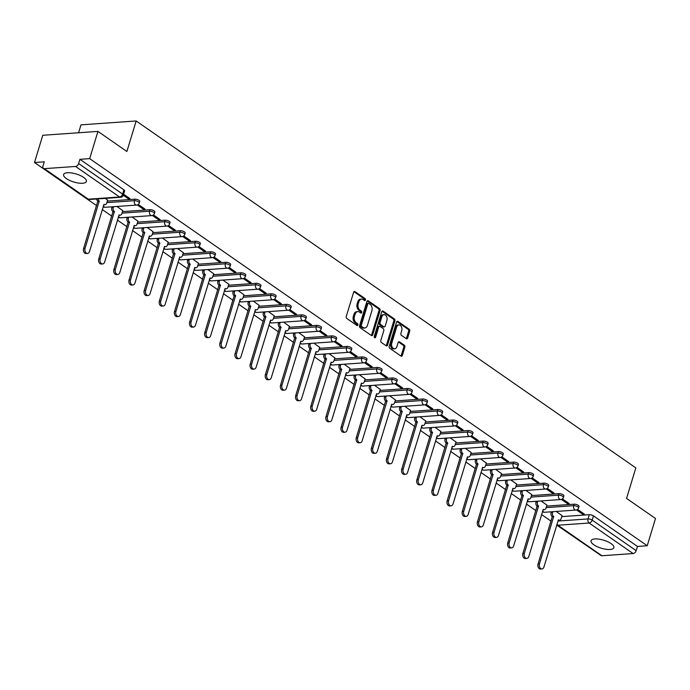 <?xml version="1.0" encoding="UTF-8"?>
<svg xmlns="http://www.w3.org/2000/svg" width="690" height="690" viewBox="0 0 690 690"><rect width="100%" height="100%" fill="white"/><g stroke="black" fill="none" stroke-linecap="round" stroke-linejoin="round"><path stroke-width="1.03" d="M365.484 300.029A1.052 0.725 86 0 0 365.105 298.623L354.979 291.594A1.501 1.035 86 0 0 354.462 291.439A1.501 1.035 86 0 0 353.616 292.275L346.268 316.451A1.501 1.035 86 0 0 346.811 318.461L356.937 325.49A1.052 0.725 86 0 0 357.515 323.61L356.204 322.696A4.795 3.312 86 0 1 354.453 316.287L355.065 314.269A4.795 3.312 86 0 1 357.782 311.595A4.795 3.312 86 0 1 359.421 312.087L360.732 313.001A1.052 0.725 86 0 0 361.31 311.112L359.999 310.207A4.795 3.312 86 0 1 358.248 303.79L358.86 301.772A4.795 3.312 86 0 1 361.577 299.106A4.795 3.312 86 0 1 363.216 299.598L364.527 300.504A1.052 0.725 86 0 0 365.484 300.029M364.286 300.331A1.052 0.725 86 0 0 364.001 298.701L353.927 291.706M356.696 325.318A1.052 0.725 86 0 0 356.411 323.688L355.1 322.773L356.204 322.696M360.49 312.829A1.052 0.725 86 0 0 360.206 311.19L358.895 310.284L359.999 310.207M611.073 543.599A11.911 4.183 -163.1 0 0 598.998 539.149A11.911 4.183 -163.1 0 0 591.063 540.736A11.911 4.183 -163.1 0 0 593.857 544.807A11.911 4.183 -163.1 0 0 605.941 549.257A11.911 4.183 -163.1 0 0 613.867 547.67A11.911 4.183 -163.1 0 0 611.073 543.599M83.628 177.39A11.911 4.183 -163.1 0 0 71.544 172.94A11.911 4.183 -163.1 0 0 63.618 174.536A11.911 4.183 -163.1 0 0 66.413 178.607A11.911 4.183 -163.1 0 0 78.487 183.057A11.911 4.183 -163.1 0 0 86.414 181.461A11.911 4.183 -163.1 0 0 83.628 177.39M406.281 338.687A1.501 1.035 86 0 0 406.798 338.833A1.501 1.035 86 0 0 407.643 338.005L409.705 331.217A1.501 1.035 86 0 0 409.161 329.216L397.914 321.402A1.501 1.035 86 0 0 397.397 321.255A1.501 1.035 86 0 0 396.552 322.083L389.203 346.268A1.501 1.035 86 0 0 389.747 348.269L400.994 356.075A1.501 1.035 86 0 0 401.511 356.23A1.501 1.035 86 0 0 402.356 355.393L404.849 347.199A1.501 1.035 86 0 0 404.305 345.198L399.493 341.852A1.501 1.035 86 0 0 398.975 341.705A1.501 1.035 86 0 0 398.13 342.542L396.897 346.604A4.011 2.769 86 0 1 394.628 348.829A4.011 2.769 86 0 1 391.791 343.059L396.629 327.146A4.011 2.769 86 0 1 398.898 324.912A4.011 2.769 86 0 1 401.727 330.683L400.925 333.339A1.501 1.035 86 0 0 401.468 335.34L406.281 338.687M75.581 166.454L44.35 168.645A3.053 1.932 -55.2 0 1 43.444 168.42A3.053 1.932 -55.2 0 1 42.978 166.066L44.264 161.822L34.5 162.512L42.771 135.275L97.946 131.393L126.882 151.489L136.154 120.966L635.835 467.889L626.563 498.413L655.5 518.5L647.229 545.738L89.674 158.631L79.911 159.321L78.617 163.556L122.604 194.097A3.053 1.07 16.9 0 1 123.32 195.141L124.614 190.897A3.053 1.07 16.9 0 0 123.898 189.854L122.604 194.097A3.053 1.932 -55.2 0 1 119.568 196.995L75.581 166.454A3.053 1.932 -55.2 0 0 78.617 163.556M97.946 131.393L89.674 158.631M380.061 310.638A1.501 1.035 86 0 0 379.517 308.628L368.27 300.823A1.501 1.035 86 0 0 367.761 300.668A1.501 1.035 86 0 0 366.908 301.504L359.568 325.689A1.501 1.035 86 0 0 360.111 327.69L371.358 335.495A1.501 1.035 86 0 0 371.867 335.651A1.501 1.035 86 0 0 372.712 334.814L380.061 310.638L378.957 310.716A1.501 1.035 86 0 0 378.413 308.706L367.227 300.944M383.088 311.112L394.335 318.918A1.501 1.035 86 0 1 394.887 320.928L387.538 345.103A1.501 1.035 86 0 1 386.693 345.94A1.501 1.035 86 0 1 386.176 345.785L381.363 342.447A1.501 1.035 86 0 1 380.82 340.446L383.795 330.639A1.501 1.035 86 0 0 383.252 328.63L380.061 326.413A1.501 1.035 86 0 0 379.543 326.258A1.501 1.035 86 0 0 378.698 327.095L375.593 337.307A1.052 0.725 86 0 1 374.265 336.375L381.734 311.794A1.501 1.035 86 0 1 382.579 310.957A1.501 1.035 86 0 1 383.088 311.112L382.088 311.181M561.772 516.629L589.32 514.688L588.035 518.932A3.053 1.07 16.9 0 1 592.184 520.122L636.171 550.663A3.053 1.932 124.8 0 1 633.135 553.553L601.904 555.752A3.053 1.932 124.8 0 1 600.99 555.519L557.002 524.986A3.053 1.932 124.8 0 0 557.917 525.211L601.904 555.752M34.5 162.512L96.626 205.637M102.249 209.544L111.771 216.16M117.395 220.067L126.917 226.674M132.549 230.581L142.071 237.188M147.695 241.095L157.216 247.71M162.84 251.617L172.362 258.224M177.986 262.131L187.508 268.746M193.14 272.645L202.662 279.26M208.285 283.167L217.807 289.774M223.431 293.681L232.953 300.297M238.576 304.195L248.098 310.811M253.73 314.718L263.252 321.324M268.876 325.231L278.398 331.847M284.021 335.754L293.543 342.361M299.167 346.268L308.689 352.875M314.321 356.782L323.843 363.397M329.466 367.304L338.988 373.911M344.612 377.818L354.134 384.425M359.757 388.332L369.279 394.947M374.912 398.855L384.434 405.461M390.057 409.368L399.579 415.984M405.203 419.882L414.724 426.498M420.348 430.405L429.87 437.012M435.502 440.919L445.024 447.534M450.648 451.433L460.17 458.048M465.793 461.955L475.315 468.562M480.939 472.469L490.461 479.084M496.093 482.991L505.615 489.598M511.238 493.505L520.76 500.112M526.384 504.019L535.906 510.635M541.529 514.542L551.051 521.148M556.683 525.056L592.443 549.585M78.582 132.756L80.98 124.847L136.154 120.966M647.229 545.738L637.457 546.42L636.171 550.663M107.64 200.135L105.303 198.375M123.286 195.253L128.228 198.686L128.538 197.642M128.228 198.686L129.884 198.565L123.605 194.209M122.786 210.648L116.946 206.465M137.258 204.956L143.373 209.199L143.692 208.156M143.373 209.199L145.029 209.087L138.293 204.413M137.931 221.162L132.092 216.979M152.412 215.478L158.519 219.722L158.838 218.67M158.519 219.722L160.175 219.601L153.447 214.926M153.085 231.685L147.246 227.493M167.558 225.992L173.664 230.236L173.984 229.192M173.664 230.236L175.32 230.115L168.593 225.449M168.231 242.199L162.392 238.016M182.703 236.506L188.819 240.75L189.129 239.706M188.819 240.75L190.475 240.638L183.738 235.963M183.376 252.713L177.537 248.529M197.849 247.029L203.964 251.272L204.283 250.22M203.964 251.272L205.62 251.151L198.884 246.477M198.522 263.235L192.683 259.043M213.003 257.543L219.109 261.786L219.429 260.742M219.109 261.786L220.766 261.665L214.038 256.999M213.676 273.749L207.837 269.566M228.148 268.056L234.255 272.3L234.574 271.256M234.255 272.3L235.911 272.188L229.184 267.513M228.821 284.263L222.982 280.08M243.294 278.579L249.409 282.822L249.72 281.77M249.409 282.822L251.065 282.702L244.329 278.027M243.967 294.785L238.128 290.594M258.44 289.093L264.555 293.336L264.874 292.293M264.555 293.336L266.211 293.224L259.474 288.549M259.112 305.299L253.273 301.116M273.594 299.615L279.7 303.85L280.019 302.807M279.7 303.85L281.356 303.738L274.629 299.063M274.266 315.813L268.427 311.63M288.739 310.129L294.846 314.373L295.165 313.329M294.846 314.373L296.502 314.252L289.774 309.577M289.412 326.336L283.573 322.152M303.885 320.643L310 324.887L310.31 323.843M310 324.887L311.656 324.774L304.92 320.1M304.557 336.849L298.718 332.666M319.03 331.166L325.145 335.4L325.464 334.357M325.145 335.4L326.801 335.288L320.065 330.613M319.703 347.363L313.864 343.18M334.184 341.679L340.291 345.923L340.61 344.879M340.291 345.923L341.947 345.802L335.219 341.136M334.857 357.886L329.018 353.703M349.33 352.193L355.436 356.437L355.755 355.393M355.436 356.437L357.092 356.325L350.365 351.65M350.003 368.4L344.163 364.216M364.475 362.716L370.59 366.951L370.901 365.907M370.59 366.951L372.246 366.839L365.51 362.164M365.148 378.922L359.309 374.73M379.621 373.23L385.736 377.473L386.055 376.43M385.736 377.473L387.392 377.352L380.656 372.686M380.294 389.436L374.454 385.253M394.775 383.744L400.881 387.987L401.201 386.943M400.881 387.987L402.537 387.875L395.81 383.2M395.448 399.95L389.609 395.767M409.92 394.266L416.027 398.51L416.346 397.457M416.027 398.51L417.683 398.389L410.955 393.714M410.593 410.472L404.754 406.281M425.066 404.78L431.181 409.023L431.491 407.98M431.181 409.023L432.837 408.903L426.101 404.237M425.739 420.986L419.899 416.803M440.211 415.294L446.327 419.537L446.646 418.494M446.327 419.537L447.983 419.425L441.246 414.75M440.884 431.5L435.045 427.317M455.366 425.816L461.472 430.06L461.791 429.007M461.472 430.06L463.128 429.939L456.401 425.264M456.038 442.023L450.199 437.831M470.511 436.33L476.618 440.574L476.937 439.53M476.618 440.574L478.274 440.453L471.546 435.787M471.184 452.536L465.345 448.353M485.657 446.844L491.772 451.088L492.082 450.044M491.772 451.088L493.428 450.975L486.692 446.301M486.329 463.05L480.49 458.867M500.802 457.366L506.917 461.61L507.236 460.558M506.917 461.61L508.573 461.489L501.837 456.815M501.475 473.573L495.636 469.39M515.956 467.88L522.063 472.124L522.382 471.08M522.063 472.124L523.719 472.012L516.991 467.337M516.629 484.087L510.79 479.904M531.102 478.403L537.208 482.638L537.527 481.594M537.208 482.638L538.864 482.526L532.137 477.851M531.774 494.601L525.935 490.418M546.247 488.917L552.362 493.16L552.673 492.117M552.362 493.16L554.018 493.04L547.282 488.365M546.92 505.123L541.081 500.94M561.401 499.431L567.508 503.674L567.827 502.631M567.508 503.674L569.164 503.562L562.436 498.887M546.627 506.106L574.175 504.174L573.718 505.675A3.053 1.07 16.9 0 1 577.013 506.391A3.053 1.07 16.9 0 1 578.582 507.909L579.039 506.408A3.053 1.07 -163.1 0 0 577.47 504.882A3.053 1.07 -163.1 0 0 574.175 504.174M531.473 495.593L559.029 493.652L558.572 495.161A3.053 1.07 16.9 0 1 561.867 495.877A3.053 1.07 16.9 0 1 563.437 497.395L563.894 495.894A3.053 1.07 -163.1 0 0 562.324 494.368A3.053 1.07 -163.1 0 0 559.029 493.652M516.327 485.07L543.884 483.138L543.427 484.639A3.053 1.07 16.9 0 1 546.721 485.355A3.053 1.07 16.9 0 1 548.291 486.881L548.748 485.372A3.053 1.07 -163.1 0 0 547.179 483.854A3.053 1.07 -163.1 0 0 543.884 483.138M501.182 474.556L528.73 472.624L528.273 474.125A3.053 1.07 16.9 0 1 531.567 474.841A3.053 1.07 16.9 0 1 533.137 476.359L533.603 474.858A3.053 1.07 -163.1 0 0 532.025 473.331A3.053 1.07 -163.1 0 0 528.73 472.624M486.036 464.042L513.584 462.102L513.127 463.611A3.053 1.07 16.9 0 1 516.422 464.327A3.053 1.07 16.9 0 1 517.992 465.845L518.449 464.344A3.053 1.07 -163.1 0 0 516.879 462.818A3.053 1.07 -163.1 0 0 513.584 462.102M470.882 453.52L498.439 451.588L497.982 453.089A3.053 1.07 16.9 0 1 501.276 453.804A3.053 1.07 16.9 0 1 502.846 455.331L503.303 453.822A3.053 1.07 -163.1 0 0 501.734 452.304A3.053 1.07 -163.1 0 0 498.439 451.588M455.736 443.006L483.293 441.074L482.836 442.575A3.053 1.07 16.9 0 1 486.131 443.291A3.053 1.07 16.9 0 1 487.701 444.809L488.158 443.308A3.053 1.07 -163.1 0 0 486.588 441.781A3.053 1.07 -163.1 0 0 483.293 441.074M440.591 432.492L468.139 430.551L467.682 432.061A3.053 1.07 16.9 0 1 470.977 432.777A3.053 1.07 16.9 0 1 472.547 434.295L473.012 432.785A3.053 1.07 -163.1 0 0 471.434 431.267A3.053 1.07 -163.1 0 0 468.139 430.551M425.437 421.97L452.994 420.038L452.536 421.538A3.053 1.07 16.9 0 1 455.831 422.254A3.053 1.07 16.9 0 1 457.401 423.781L457.858 422.271A3.053 1.07 -163.1 0 0 456.288 420.753A3.053 1.07 -163.1 0 0 452.994 420.038M410.291 411.456L437.848 409.515L437.391 411.024A3.053 1.07 16.9 0 1 440.686 411.74A3.053 1.07 16.9 0 1 442.256 413.258L442.713 411.757A3.053 1.07 -163.1 0 0 441.143 410.231A3.053 1.07 -163.1 0 0 437.848 409.515M395.146 400.942L422.703 399.001L422.246 400.511A3.053 1.07 16.9 0 1 425.54 401.218A3.053 1.07 16.9 0 1 427.11 402.744L427.567 401.235A3.053 1.07 -163.1 0 0 425.997 399.717A3.053 1.07 -163.1 0 0 422.703 399.001M380 390.419L407.548 388.487L407.091 389.988A3.053 1.07 16.9 0 1 410.386 390.704A3.053 1.07 16.9 0 1 411.956 392.231L412.413 390.721A3.053 1.07 -163.1 0 0 410.843 389.203A3.053 1.07 -163.1 0 0 407.548 388.487M364.846 379.905L392.403 377.965L391.946 379.474A3.053 1.07 16.9 0 1 395.241 380.19A3.053 1.07 16.9 0 1 396.81 381.708L397.268 380.207A3.053 1.07 -163.1 0 0 395.698 378.681A3.053 1.07 -163.1 0 0 392.403 377.965M349.701 369.392L377.257 367.451L376.8 368.96A3.053 1.07 16.9 0 1 380.095 369.668A3.053 1.07 16.9 0 1 381.665 371.194L382.122 369.685A3.053 1.07 -163.1 0 0 380.552 368.167A3.053 1.07 -163.1 0 0 377.257 367.451M334.555 358.869L362.112 356.937L361.655 358.438A3.053 1.07 16.9 0 1 364.941 359.154A3.053 1.07 16.9 0 1 366.519 360.68L366.977 359.171A3.053 1.07 -163.1 0 0 365.407 357.653A3.053 1.07 -163.1 0 0 362.112 356.937M319.41 348.355L346.958 346.415L346.501 347.924A3.053 1.07 16.9 0 1 349.796 348.64A3.053 1.07 16.9 0 1 351.365 350.158L351.822 348.657A3.053 1.07 -163.1 0 0 350.253 347.13A3.053 1.07 -163.1 0 0 346.958 346.415M304.255 337.833L331.812 335.901L331.355 337.41A3.053 1.07 16.9 0 1 334.65 338.117A3.053 1.07 16.9 0 1 336.22 339.644L336.677 338.135A3.053 1.07 -163.1 0 0 335.107 336.616A3.053 1.07 -163.1 0 0 331.812 335.901M289.11 327.319L316.667 325.387L316.21 326.887A3.053 1.07 16.9 0 1 319.505 327.603A3.053 1.07 16.9 0 1 321.074 329.121L321.531 327.621A3.053 1.07 -163.1 0 0 319.962 326.094A3.053 1.07 -163.1 0 0 316.667 325.387M273.964 316.805L301.521 314.864L301.064 316.374A3.053 1.07 16.9 0 1 304.35 317.089A3.053 1.07 16.9 0 1 305.929 318.608L306.386 317.107A3.053 1.07 -163.1 0 0 304.816 315.58A3.053 1.07 -163.1 0 0 301.521 314.864M258.819 306.282L286.367 304.35L285.91 305.851A3.053 1.07 16.9 0 1 289.205 306.567A3.053 1.07 16.9 0 1 290.775 308.094L291.232 306.584A3.053 1.07 -163.1 0 0 289.662 305.066A3.053 1.07 -163.1 0 0 286.367 304.35M243.665 295.769L271.222 293.837L270.765 295.337A3.053 1.07 16.9 0 1 274.059 296.053A3.053 1.07 16.9 0 1 275.629 297.571L276.086 296.07A3.053 1.07 -163.1 0 0 274.517 294.544A3.053 1.07 -163.1 0 0 271.222 293.837M228.519 285.255L256.076 283.314L255.619 284.823A3.053 1.07 16.9 0 1 258.914 285.539A3.053 1.07 16.9 0 1 260.484 287.057L260.941 285.548A3.053 1.07 -163.1 0 0 259.371 284.03A3.053 1.07 -163.1 0 0 256.076 283.314M213.374 274.732L240.931 272.8L240.474 274.301A3.053 1.07 16.9 0 1 243.76 275.017A3.053 1.07 16.9 0 1 245.338 276.543L245.795 275.034A3.053 1.07 -163.1 0 0 244.226 273.516A3.053 1.07 -163.1 0 0 240.931 272.8M198.228 264.218L225.777 262.278L225.32 263.787A3.053 1.07 16.9 0 1 228.614 264.503A3.053 1.07 16.9 0 1 230.184 266.021L230.641 264.52A3.053 1.07 -163.1 0 0 229.071 262.994A3.053 1.07 -163.1 0 0 225.777 262.278M183.074 253.704L210.631 251.764L210.174 253.273A3.053 1.07 16.9 0 1 213.469 253.989A3.053 1.07 16.9 0 1 215.038 255.507L215.496 253.998A3.053 1.07 -163.1 0 0 213.926 252.48A3.053 1.07 -163.1 0 0 210.631 251.764M167.929 243.182L195.486 241.25L195.029 242.751A3.053 1.07 16.9 0 1 198.323 243.466A3.053 1.07 16.9 0 1 199.893 244.993L200.35 243.484A3.053 1.07 -163.1 0 0 198.78 241.966A3.053 1.07 -163.1 0 0 195.486 241.25M152.783 232.668L180.34 230.727L179.883 232.237A3.053 1.07 16.9 0 1 183.169 232.953A3.053 1.07 16.9 0 1 184.748 234.471L185.205 232.97A3.053 1.07 -163.1 0 0 183.626 231.443A3.053 1.07 -163.1 0 0 180.34 230.727M137.638 222.154L165.186 220.214L164.729 221.723A3.053 1.07 16.9 0 1 168.024 222.43A3.053 1.07 16.9 0 1 169.593 223.957L170.05 222.447A3.053 1.07 -163.1 0 0 168.481 220.929A3.053 1.07 -163.1 0 0 165.186 220.214M122.484 211.632L150.041 209.7L149.583 211.2A3.053 1.07 16.9 0 1 152.878 211.916A3.053 1.07 16.9 0 1 154.448 213.443L154.905 211.934A3.053 1.07 -163.1 0 0 153.335 210.416A3.053 1.07 -163.1 0 0 150.041 209.7M107.338 201.118L134.895 199.177L134.438 200.687A3.053 1.07 16.9 0 1 137.733 201.402A3.053 1.07 16.9 0 1 139.302 202.92L139.76 201.42A3.053 1.07 -163.1 0 0 138.19 199.893A3.053 1.07 -163.1 0 0 134.895 199.177M576.547 509.953L582.653 514.188L584.309 514.076L577.582 509.401M562.074 515.637L556.226 511.454M582.653 514.188L582.972 513.144M637.457 546.42L593.469 515.879A3.053 1.07 -163.1 0 0 589.32 514.688M79.911 159.321L123.898 189.854M361.577 299.106L360.473 299.184A4.795 3.312 86 0 0 357.756 301.849L358.86 301.772M358.895 310.284A4.795 3.312 86 0 1 357.153 303.867L357.756 301.849M357.782 311.595L356.678 311.673A4.795 3.312 86 0 0 353.961 314.347L355.065 314.269M355.1 322.773A4.795 3.312 86 0 1 353.349 316.365L353.961 314.347M371.298 335.461A1.501 1.035 86 0 0 371.617 334.892L378.957 310.716M368.745 303.436A1.052 0.725 86 0 0 367.796 303.911L361.344 325.137A1.052 0.725 86 0 0 361.733 326.534L363.113 327.5A4.795 3.312 86 0 0 364.751 327.983A4.795 3.312 86 0 0 367.468 325.318L371.876 310.811A4.795 3.312 86 0 0 370.133 304.394L368.745 303.436M367.641 303.514A1.052 0.725 86 0 0 366.692 303.988L367.796 303.911M364.751 327.983L363.647 328.061A4.795 3.312 86 0 1 362.009 327.578L360.629 326.612A1.052 0.725 86 0 1 360.24 325.214L366.692 303.988M382.044 311.233L393.231 318.996L394.335 318.918M386.115 345.75A1.501 1.035 86 0 0 386.435 345.181L393.783 321.005A1.501 1.035 86 0 0 393.231 318.996M379.543 326.258L378.439 326.336A1.501 1.035 86 0 0 377.594 327.172L374.489 337.384L375.593 337.307M386.892 320.462A4.011 2.769 86 0 0 384.054 314.692A4.011 2.769 86 0 0 381.786 316.917L380.087 322.532A1.501 1.035 86 0 0 380.63 324.533L383.821 326.75A1.501 1.035 86 0 0 384.339 326.905A1.501 1.035 86 0 0 385.184 326.068L386.892 320.462M384.054 314.692L382.959 314.769A4.011 2.769 86 0 0 380.69 316.995L381.786 316.917M384.339 326.905L383.235 326.982A1.501 1.035 86 0 1 382.717 326.827L379.526 324.611A1.501 1.035 86 0 1 378.983 322.61L380.69 316.995M398.898 324.912L397.794 324.99A4.011 2.769 86 0 0 395.525 327.224L396.629 327.146M394.628 348.829L393.524 348.907A4.011 2.769 86 0 1 390.687 343.137L395.525 327.224M400.942 356.04A1.501 1.035 86 0 0 401.252 355.471L403.745 347.277A1.501 1.035 86 0 0 403.202 345.276L398.44 341.973M406.229 338.643A1.501 1.035 86 0 0 406.539 338.083L408.601 331.295A1.501 1.035 86 0 0 408.057 329.294L396.862 321.523M98.023 198.893A3.053 2.105 86 0 0 99.248 201.049L85.051 248.365A3.51 2.424 86 0 0 87.527 253.42A3.51 2.424 86 0 0 89.51 251.471L104 204.352A3.053 2.105 86 0 0 105.053 204.663A3.053 2.105 86 0 0 106.778 202.964L107.675 200.022M87.527 253.42L86.095 253.523A3.51 2.424 -94 0 1 83.611 248.469L97.808 201.152A3.053 2.105 -94 0 1 96.591 198.987M97.954 201.256L99.394 201.152M113.522 206.707L113.281 207.483A3.053 2.105 86 0 0 114.393 211.571L100.197 258.888A3.51 2.424 86 0 0 102.672 263.942A3.51 2.424 86 0 0 104.664 261.984L119.154 214.875A3.053 2.105 86 0 0 120.198 215.185A3.053 2.105 86 0 0 121.923 213.486L122.82 210.536M102.672 263.942L101.24 264.037A3.51 2.424 -94 0 1 98.756 258.983L112.962 211.666A3.053 2.105 -94 0 1 111.849 207.587L113.281 207.483M112.082 206.802L111.849 207.587M113.108 211.77L114.54 211.666M128.668 217.221L128.435 217.997A3.053 2.105 86 0 0 129.539 222.085L115.342 269.402A3.51 2.424 86 0 0 117.826 274.456A3.51 2.424 86 0 0 119.81 272.507L134.3 225.388A3.053 2.105 86 0 0 135.344 225.699A3.053 2.105 86 0 0 137.077 224L137.966 221.059M117.826 274.456L116.386 274.56A3.51 2.424 -94 0 1 113.91 269.505L128.107 222.189A3.053 2.105 -94 0 1 126.995 218.1L128.435 217.997M127.236 217.324L126.995 218.1M128.254 222.284L129.686 222.189M143.813 227.735L143.58 228.519A3.053 2.105 86 0 0 144.693 232.599L130.488 279.916A3.51 2.424 86 0 0 132.972 284.97A3.51 2.424 86 0 0 134.955 283.021L149.445 235.902A3.053 2.105 86 0 0 150.489 236.213A3.053 2.105 86 0 0 152.223 234.514L153.111 231.573M132.972 284.97L131.531 285.074A3.51 2.424 -94 0 1 129.056 280.019L143.253 232.703A3.053 2.105 -94 0 1 142.149 228.614L143.58 228.519M142.382 227.838L142.149 228.614M143.399 232.806L144.831 232.703M158.967 238.257L158.726 239.033A3.053 2.105 86 0 0 159.839 243.121L145.642 290.438A3.51 2.424 86 0 0 148.117 295.493A3.51 2.424 86 0 0 150.101 293.535L164.591 246.425A3.053 2.105 86 0 0 165.643 246.735A3.053 2.105 86 0 0 167.368 245.036L168.265 242.087M148.117 295.493L146.685 295.596A3.51 2.424 -94 0 1 144.201 290.533L158.407 243.216A3.053 2.105 -94 0 1 157.294 239.137L158.726 239.033M157.527 238.352L157.294 239.137M158.545 243.32L159.985 243.225M174.113 248.771L173.871 249.547A3.053 2.105 86 0 0 174.984 253.635L160.787 300.952A3.51 2.424 86 0 0 163.263 306.006A3.51 2.424 86 0 0 165.255 304.057L179.745 256.939A3.053 2.105 86 0 0 180.789 257.249A3.053 2.105 86 0 0 182.514 255.55L183.411 252.609M163.263 306.006L161.831 306.11A3.51 2.424 -94 0 1 159.347 301.056L173.552 253.739A3.053 2.105 -94 0 1 172.44 249.651L173.871 249.547M172.681 248.874L172.44 249.651M173.699 253.842L175.131 253.739M189.258 259.285L189.025 260.07A3.053 2.105 86 0 0 190.13 264.149L175.933 311.466A3.51 2.424 86 0 0 178.417 316.529A3.51 2.424 86 0 0 180.4 314.571L194.891 267.453A3.053 2.105 86 0 0 195.934 267.763A3.053 2.105 86 0 0 197.668 266.064L198.556 263.123M178.417 316.529L176.976 316.624A3.51 2.424 -94 0 1 174.501 311.57L188.698 264.253A3.053 2.105 -94 0 1 187.585 260.173L189.025 260.07M187.827 259.388L187.585 260.173M188.844 264.356L190.276 264.253M204.404 269.807L204.171 270.584A3.053 2.105 86 0 0 205.284 274.672L191.078 321.988A3.51 2.424 86 0 0 193.562 327.043A3.51 2.424 86 0 0 195.546 325.085L210.036 277.975A3.053 2.105 86 0 0 211.08 278.286A3.053 2.105 86 0 0 212.813 276.587L213.702 273.645M193.562 327.043L192.122 327.146A3.51 2.424 -94 0 1 189.647 322.083L203.843 274.775A3.053 2.105 -94 0 1 202.739 270.687L204.171 270.584M202.972 269.902L202.739 270.687M203.99 274.87L205.422 274.775M219.558 280.321L219.317 281.106A3.053 2.105 86 0 0 220.429 285.186L206.232 332.502A3.51 2.424 86 0 0 208.708 337.557A3.51 2.424 86 0 0 210.692 335.607L225.181 288.489A3.053 2.105 86 0 0 226.234 288.799A3.053 2.105 86 0 0 227.959 287.1L228.856 284.159M208.708 337.557L207.276 337.66A3.51 2.424 -94 0 1 204.792 332.606L218.997 285.289A3.053 2.105 -94 0 1 217.885 281.201L219.317 281.106M218.118 280.425L217.885 281.201M219.135 285.393L220.576 285.289M234.704 290.835L234.462 291.62A3.053 2.105 86 0 0 235.575 295.708L221.378 343.016A3.51 2.424 86 0 0 223.853 348.079A3.51 2.424 86 0 0 225.846 346.121L240.336 299.012A3.053 2.105 86 0 0 241.379 299.322A3.053 2.105 86 0 0 243.104 297.623L244.001 294.673M223.853 348.079L222.422 348.174A3.51 2.424 -94 0 1 219.938 343.12L234.143 295.803A3.053 2.105 -94 0 1 233.03 291.723L234.462 291.62M233.272 290.939L233.03 291.723M234.29 295.906L235.721 295.803M249.849 301.358L249.616 302.134A3.053 2.105 86 0 0 250.72 306.222L236.523 353.539A3.51 2.424 86 0 0 239.007 358.593A3.51 2.424 86 0 0 240.991 356.635L255.481 309.525A3.053 2.105 86 0 0 256.525 309.836A3.053 2.105 86 0 0 258.258 308.137L259.147 305.196M239.007 358.593L237.567 358.697A3.51 2.424 -94 0 1 235.092 353.642L249.288 306.326A3.053 2.105 -94 0 1 248.176 302.237L249.616 302.134M248.417 301.452L248.176 302.237M249.435 306.42L250.867 306.326M264.995 311.871L264.762 312.656A3.053 2.105 86 0 0 265.874 316.736L251.669 364.053A3.51 2.424 86 0 0 254.153 369.107A3.51 2.424 86 0 0 256.137 367.158L270.627 320.039A3.053 2.105 86 0 0 271.67 320.35A3.053 2.105 86 0 0 273.404 318.651L274.301 315.71M254.153 369.107L252.713 369.21A3.51 2.424 -94 0 1 250.237 364.156L264.434 316.839A3.053 2.105 -94 0 1 263.33 312.751L264.762 312.656M263.563 311.975L263.33 312.751M264.581 316.943L266.012 316.839M280.149 322.385L279.907 323.17A3.053 2.105 86 0 0 281.02 327.258L266.823 374.575A3.51 2.424 86 0 0 269.298 379.629A3.51 2.424 86 0 0 271.282 377.672L285.772 330.562A3.053 2.105 86 0 0 286.824 330.872A3.053 2.105 86 0 0 288.549 329.173L289.446 326.223M269.298 379.629L267.867 379.724A3.51 2.424 -94 0 1 265.383 374.67L279.588 327.353A3.053 2.105 -94 0 1 278.475 323.274L279.907 323.17M278.708 322.489L278.475 323.274M279.726 327.457L281.166 327.353M295.294 332.908L295.053 333.684A3.053 2.105 86 0 0 296.165 337.772L281.969 385.089A3.51 2.424 86 0 0 284.444 390.143A3.51 2.424 86 0 0 286.436 388.185L300.926 341.076A3.053 2.105 86 0 0 301.97 341.386A3.053 2.105 86 0 0 303.695 339.687L304.592 336.746M284.444 390.143L283.012 390.247A3.51 2.424 -94 0 1 280.528 385.193L294.734 337.876A3.053 2.105 -94 0 1 293.621 333.788L295.053 333.684M293.862 333.011L293.621 333.788M294.88 337.971L296.312 337.876M310.44 343.422L310.207 344.207A3.053 2.105 86 0 0 311.311 348.286L297.114 395.603A3.51 2.424 86 0 0 299.598 400.657A3.51 2.424 86 0 0 301.582 398.708L316.072 351.589A3.053 2.105 86 0 0 317.115 351.9A3.053 2.105 86 0 0 318.849 350.201L319.737 347.26M299.598 400.657L298.158 400.761A3.51 2.424 -94 0 1 295.682 395.706L309.879 348.39A3.053 2.105 -94 0 1 308.766 344.301L310.207 344.207M309.008 343.525L308.766 344.301M310.026 348.493L311.457 348.39M325.585 353.944L325.352 354.72A3.053 2.105 86 0 0 326.465 358.809L312.26 406.125A3.51 2.424 86 0 0 314.744 411.18A3.51 2.424 86 0 0 316.727 409.222L331.217 362.112A3.053 2.105 86 0 0 332.261 362.423A3.053 2.105 86 0 0 333.995 360.723L334.892 357.774M314.744 411.18L313.303 411.274A3.51 2.424 -94 0 1 310.828 406.22L325.024 358.904A3.053 2.105 -94 0 1 323.921 354.824L325.352 354.72M324.153 354.039L323.921 354.824M325.171 359.007L326.603 358.904M340.739 364.458L340.498 365.234A3.053 2.105 86 0 0 341.61 369.322L327.414 416.639A3.51 2.424 86 0 0 329.889 421.694A3.51 2.424 86 0 0 331.873 419.744L346.363 372.626A3.053 2.105 86 0 0 347.415 372.936A3.053 2.105 86 0 0 349.14 371.237L350.037 368.296M329.889 421.694L328.457 421.797A3.51 2.424 -94 0 1 325.973 416.743L340.179 369.426A3.053 2.105 -94 0 1 339.066 365.338L340.498 365.234M339.299 364.562L339.066 365.338M340.317 369.521L341.757 369.426M355.885 374.972L355.643 375.757A3.053 2.105 86 0 0 356.756 379.836L342.559 427.153A3.51 2.424 86 0 0 345.035 432.207A3.51 2.424 86 0 0 347.027 430.258L361.517 383.14A3.053 2.105 86 0 0 362.561 383.45A3.053 2.105 86 0 0 364.286 381.751L365.183 378.81M345.035 432.207L343.603 432.311A3.51 2.424 -94 0 1 341.119 427.257L355.324 379.94A3.053 2.105 -94 0 1 354.212 375.852L355.643 375.757M354.453 375.075L354.212 375.852M355.471 380.043L356.903 379.94M371.03 385.494L370.797 386.271A3.053 2.105 86 0 0 371.901 390.359L357.705 437.676A3.51 2.424 86 0 0 360.189 442.73A3.51 2.424 86 0 0 362.172 440.772L376.662 393.662A3.053 2.105 86 0 0 377.706 393.973A3.053 2.105 86 0 0 379.44 392.274L380.328 389.324M360.189 442.73L358.748 442.825A3.51 2.424 -94 0 1 356.273 437.771L370.47 390.454A3.053 2.105 -94 0 1 369.357 386.374L370.797 386.271M369.599 385.589L369.357 386.374M370.616 390.557L372.048 390.454M386.176 396.008L385.943 396.785A3.053 2.105 86 0 0 387.055 400.873L372.85 448.19A3.51 2.424 86 0 0 375.334 453.244A3.51 2.424 86 0 0 377.318 451.295L391.808 404.176A3.053 2.105 86 0 0 392.86 404.487A3.053 2.105 86 0 0 394.585 402.788L395.482 399.846M375.334 453.244L373.894 453.347A3.51 2.424 -94 0 1 371.418 448.293L385.615 400.976A3.053 2.105 -94 0 1 384.511 396.888L385.943 396.785M384.744 396.112L384.511 396.888M385.762 401.08L387.194 400.976M401.33 406.522L401.088 407.307A3.053 2.105 86 0 0 402.201 411.387L388.004 458.703A3.51 2.424 86 0 0 390.48 463.758A3.51 2.424 86 0 0 392.463 461.808L406.962 414.69A3.053 2.105 86 0 0 408.006 415.001A3.053 2.105 86 0 0 409.731 413.301L410.628 410.36M390.48 463.758L389.048 463.861A3.51 2.424 -94 0 1 386.564 458.807L400.769 411.49A3.053 2.105 -94 0 1 399.657 407.402L401.088 407.307M399.889 406.626L399.657 407.402M400.907 411.594L402.348 411.49M416.475 417.045L416.234 417.821A3.053 2.105 86 0 0 417.346 421.909L403.15 469.226A3.51 2.424 86 0 0 405.625 474.28A3.51 2.424 86 0 0 407.618 472.322L422.108 425.213A3.053 2.105 86 0 0 423.151 425.523A3.053 2.105 86 0 0 424.876 423.824L425.773 420.883M405.625 474.28L404.193 474.384A3.51 2.424 -94 0 1 401.709 469.321L415.915 422.004A3.053 2.105 -94 0 1 414.802 417.924L416.234 417.821M415.044 417.139L414.802 417.924M416.061 422.108L417.493 422.013M431.621 427.559L431.388 428.335A3.053 2.105 86 0 0 432.492 432.423L418.295 479.74A3.51 2.424 86 0 0 420.779 484.794A3.51 2.424 86 0 0 422.763 482.845L437.253 435.726A3.053 2.105 86 0 0 438.297 436.037A3.053 2.105 86 0 0 440.03 434.338L440.919 431.397M420.779 484.794L419.339 484.898A3.51 2.424 -94 0 1 416.863 479.843L431.06 432.527A3.053 2.105 -94 0 1 429.948 428.438L431.388 428.335M430.189 427.662L429.948 428.438M431.207 432.63L432.639 432.527M446.766 438.072L446.534 438.857A3.053 2.105 86 0 0 447.646 442.945L433.441 490.254A3.51 2.424 86 0 0 435.925 495.317A3.51 2.424 86 0 0 437.909 493.359L452.399 446.249A3.053 2.105 86 0 0 453.451 446.559A3.053 2.105 86 0 0 455.176 444.852L456.073 441.911M435.925 495.317L434.484 495.411A3.51 2.424 -94 0 1 432.009 490.357L446.206 443.04A3.053 2.105 -94 0 1 445.102 438.961L446.534 438.857M445.335 438.176L445.102 438.961M446.352 443.144L447.793 443.04M461.921 448.595L461.679 449.371A3.053 2.105 86 0 0 462.792 453.459L448.595 500.776A3.51 2.424 86 0 0 451.07 505.83A3.51 2.424 86 0 0 453.054 503.873L467.553 456.763A3.053 2.105 86 0 0 468.596 457.073A3.053 2.105 86 0 0 470.321 455.374L471.218 452.433M451.07 505.83L449.639 505.934A3.51 2.424 -94 0 1 447.155 500.871L461.36 453.563A3.053 2.105 -94 0 1 460.247 449.475L461.679 449.371M460.48 448.69L460.247 449.475M461.498 453.658L462.938 453.563M477.066 459.109L476.825 459.894A3.053 2.105 86 0 0 477.937 463.973L463.74 511.29A3.51 2.424 86 0 0 466.216 516.344A3.51 2.424 86 0 0 468.208 514.395L482.698 467.277A3.053 2.105 86 0 0 483.742 467.587A3.053 2.105 86 0 0 485.467 465.888L486.364 462.947M466.216 516.344L464.784 516.448A3.51 2.424 -94 0 1 462.3 511.394L476.505 464.077A3.053 2.105 -94 0 1 475.393 459.989L476.825 459.894M475.634 459.212L475.393 459.989M476.652 464.18L478.084 464.077M492.212 469.623L491.979 470.408A3.053 2.105 86 0 0 493.083 474.496L478.886 521.804A3.51 2.424 86 0 0 481.37 526.867A3.51 2.424 86 0 0 483.354 524.909L497.844 477.799A3.053 2.105 86 0 0 498.887 478.11A3.053 2.105 86 0 0 500.621 476.411L501.509 473.461M481.37 526.867L479.93 526.962A3.51 2.424 -94 0 1 477.454 521.907L491.651 474.591A3.053 2.105 -94 0 1 490.538 470.511L491.979 470.408M490.78 469.726L490.538 470.511M491.798 474.694L493.229 474.591M507.357 480.145L507.124 480.921A3.053 2.105 86 0 0 508.237 485.01L494.031 532.326A3.51 2.424 86 0 0 496.515 537.381A3.51 2.424 86 0 0 498.499 535.423L512.989 488.313A3.053 2.105 86 0 0 514.041 488.624A3.053 2.105 86 0 0 515.766 486.924L516.663 483.983M496.515 537.381L495.075 537.484A3.51 2.424 -94 0 1 492.6 532.43L506.796 485.113A3.053 2.105 -94 0 1 505.692 481.025L507.124 480.921M505.925 480.24L505.692 481.025M506.943 485.208L508.383 485.113M522.511 490.659L522.27 491.444A3.053 2.105 86 0 0 523.382 495.524L509.186 542.84A3.51 2.424 86 0 0 511.661 547.894A3.51 2.424 86 0 0 513.645 545.945L528.143 498.827A3.053 2.105 86 0 0 529.187 499.137A3.053 2.105 86 0 0 530.912 497.438L531.809 494.497M511.661 547.894L510.229 547.998A3.51 2.424 -94 0 1 507.745 542.944L521.951 495.627A3.053 2.105 -94 0 1 520.838 491.539L522.27 491.444M521.071 490.763L520.838 491.539M522.089 495.731L523.529 495.627M537.657 501.173L537.415 501.958A3.053 2.105 86 0 0 538.528 506.046L524.331 553.363A3.51 2.424 86 0 0 526.806 558.417A3.51 2.424 86 0 0 528.799 556.459L543.289 509.349A3.053 2.105 86 0 0 544.332 509.66A3.053 2.105 86 0 0 546.057 507.961L546.954 505.011M526.806 558.417L525.375 558.512A3.51 2.424 -94 0 1 522.899 553.458L537.096 506.141A3.053 2.105 -94 0 1 535.983 502.061L537.415 501.958M536.225 501.276L535.983 502.061M537.243 506.244L538.674 506.141M552.802 511.695L552.569 512.472A3.053 2.105 86 0 0 553.673 516.56L539.476 563.877A3.51 2.424 86 0 0 541.961 568.931A3.51 2.424 86 0 0 543.944 566.973L558.434 519.863A3.053 2.105 86 0 0 559.478 520.174A3.053 2.105 86 0 0 561.212 518.475L562.1 515.534M541.961 568.931L540.52 569.034A3.51 2.424 -94 0 1 538.045 563.98L552.241 516.663A3.053 2.105 -94 0 1 551.129 512.575L552.569 512.472M551.37 511.799L551.129 512.575M552.388 516.758L553.82 516.663M364.001 298.701L365.105 298.623M356.411 323.688L357.515 323.61M360.206 311.19L361.31 311.112M557.9 521.045L588.035 518.932A3.053 2.105 -94 0 0 589.148 523.02L557.917 525.211A3.053 2.105 -94 0 1 556.994 524.029M633.135 553.553L589.148 523.02A3.053 1.932 -55.2 0 0 592.184 520.122L593.469 515.879M44.35 168.645L88.337 199.186L119.568 196.995A3.053 2.105 86 0 0 120.612 197.305A3.053 3.053 0 0 0 123.32 195.141M546.161 507.616L573.718 505.675A3.053 2.105 -94 0 0 574.83 509.763A3.053 2.105 -94 0 0 575.874 510.074A3.053 3.053 0 0 0 578.582 507.909M531.015 497.093L558.572 495.161A3.053 2.105 -94 0 0 559.685 499.241A3.053 2.105 -94 0 0 560.729 499.551A3.053 3.053 0 0 0 563.437 497.395M515.87 486.579L543.427 484.639A3.053 2.105 -94 0 0 544.531 488.727A3.053 2.105 -94 0 0 545.583 489.038A3.053 3.053 0 0 0 548.291 486.881M500.724 476.066L528.273 474.125A3.053 2.105 -94 0 0 529.385 478.213A3.053 2.105 -94 0 0 530.429 478.524A3.053 3.053 0 0 0 533.137 476.359M485.57 465.543L513.127 463.611A3.053 2.105 -94 0 0 514.24 467.691A3.053 2.105 -94 0 0 515.283 468.001A3.053 3.053 0 0 0 517.992 465.845M470.425 455.029L497.982 453.089A3.053 2.105 -94 0 0 499.094 457.177A3.053 2.105 -94 0 0 500.138 457.487A3.053 3.053 0 0 0 502.846 455.331M455.279 444.515L482.836 442.575A3.053 2.105 -94 0 0 483.94 446.663A3.053 2.105 -94 0 0 484.992 446.973A3.053 3.053 0 0 0 487.701 444.809M440.134 433.993L467.682 432.061A3.053 2.105 -94 0 0 468.795 436.14A3.053 2.105 -94 0 0 469.838 436.451A3.053 3.053 0 0 0 472.547 434.295M424.98 423.479L452.536 421.538A3.053 2.105 -94 0 0 453.649 425.627A3.053 2.105 -94 0 0 454.693 425.937A3.053 3.053 0 0 0 457.401 423.781M409.834 412.965L437.391 411.024A3.053 2.105 -94 0 0 438.504 415.113A3.053 2.105 -94 0 0 439.547 415.423A3.053 3.053 0 0 0 442.256 413.258M394.689 402.443L422.246 400.511A3.053 2.105 -94 0 0 423.349 404.59A3.053 2.105 -94 0 0 424.402 404.901A3.053 3.053 0 0 0 427.11 402.744M379.543 391.929L407.091 389.988A3.053 2.105 -94 0 0 408.204 394.076A3.053 2.105 -94 0 0 409.248 394.387A3.053 3.053 0 0 0 411.956 392.231M364.389 381.406L391.946 379.474A3.053 2.105 -94 0 0 393.059 383.562A3.053 2.105 -94 0 0 394.102 383.873A3.053 3.053 0 0 0 396.81 381.708M349.244 370.892L376.8 368.96A3.053 2.105 -94 0 0 377.913 373.04A3.053 2.105 -94 0 0 378.957 373.35A3.053 3.053 0 0 0 381.665 371.194M334.098 360.378L361.655 358.438A3.053 2.105 -94 0 0 362.759 362.526A3.053 2.105 -94 0 0 363.811 362.837A3.053 3.053 0 0 0 366.519 360.68M318.953 349.856L346.501 347.924A3.053 2.105 -94 0 0 347.613 352.012A3.053 2.105 -94 0 0 348.657 352.323A3.053 3.053 0 0 0 351.365 350.158M303.798 339.342L331.355 337.41A3.053 2.105 -94 0 0 332.468 341.49A3.053 2.105 -94 0 0 333.512 341.8A3.053 3.053 0 0 0 336.22 339.644M288.653 328.828L316.21 326.887A3.053 2.105 -94 0 0 317.322 330.976A3.053 2.105 -94 0 0 318.366 331.286A3.053 3.053 0 0 0 321.074 329.121M273.507 318.306L301.064 316.374A3.053 2.105 -94 0 0 302.168 320.453A3.053 2.105 -94 0 0 303.221 320.764A3.053 3.053 0 0 0 305.929 318.608M258.362 307.792L285.91 305.851A3.053 2.105 -94 0 0 287.023 309.939A3.053 2.105 -94 0 0 288.066 310.25A3.053 3.053 0 0 0 290.775 308.094M243.208 297.278L270.765 295.337A3.053 2.105 -94 0 0 271.877 299.426A3.053 2.105 -94 0 0 272.921 299.736A3.053 3.053 0 0 0 275.629 297.571M228.062 286.755L255.619 284.823A3.053 2.105 -94 0 0 256.732 288.903A3.053 2.105 -94 0 0 257.775 289.214A3.053 3.053 0 0 0 260.484 287.057M212.917 276.241L240.474 274.301A3.053 2.105 -94 0 0 241.578 278.389A3.053 2.105 -94 0 0 242.63 278.7A3.053 3.053 0 0 0 245.338 276.543M197.771 265.728L225.32 263.787A3.053 2.105 -94 0 0 226.432 267.875A3.053 2.105 -94 0 0 227.476 268.186A3.053 3.053 0 0 0 230.184 266.021M182.617 255.205L210.174 253.273A3.053 2.105 -94 0 0 211.287 257.353A3.053 2.105 -94 0 0 212.33 257.663A3.053 3.053 0 0 0 215.038 255.507M167.472 244.691L195.029 242.751A3.053 2.105 -94 0 0 196.141 246.839A3.053 2.105 -94 0 0 197.185 247.149A3.053 3.053 0 0 0 199.893 244.993M152.326 234.169L179.883 232.237A3.053 2.105 -94 0 0 180.987 236.325A3.053 2.105 -94 0 0 182.039 236.636A3.053 3.053 0 0 0 184.748 234.471M137.181 223.655L164.729 221.723A3.053 2.105 -94 0 0 165.841 225.803A3.053 2.105 -94 0 0 166.885 226.113A3.053 3.053 0 0 0 169.593 223.957M122.026 213.141L149.583 211.2A3.053 2.105 -94 0 0 150.696 215.289A3.053 2.105 -94 0 0 151.74 215.599A3.053 3.053 0 0 0 154.448 213.443M106.881 202.619L134.438 200.687A3.053 2.105 -94 0 0 135.55 204.775A3.053 2.105 -94 0 0 136.594 205.085A3.053 3.053 0 0 0 139.302 202.92M136.594 205.085L105.363 207.276A3.053 2.105 -94 0 1 104.319 206.966A3.053 2.105 86 0 1 103.397 205.784M151.74 215.599L120.509 217.79A3.053 2.105 -94 0 1 119.465 217.479A3.053 2.105 86 0 1 118.542 216.306M166.885 226.113L135.663 228.312A3.053 2.105 -94 0 1 134.61 228.002A3.053 2.105 86 0 1 133.688 226.82M182.039 236.636L150.808 238.826A3.053 2.105 -94 0 1 149.764 238.516A3.053 2.105 86 0 1 148.833 237.334M197.185 247.149L165.954 249.34A3.053 2.105 -94 0 1 164.91 249.03A3.053 2.105 86 0 1 163.987 247.857M212.33 257.663L181.099 259.863A3.053 2.105 -94 0 1 180.055 259.552A3.053 2.105 86 0 1 179.133 258.37M227.476 268.186L196.253 270.377A3.053 2.105 -94 0 1 195.201 270.066A3.053 2.105 86 0 1 194.278 268.884M242.63 278.7L211.399 280.899A3.053 2.105 -94 0 1 210.355 280.589A3.053 2.105 86 0 1 209.424 279.407M257.775 289.214L226.544 291.413A3.053 2.105 -94 0 1 225.501 291.102A3.053 2.105 86 0 1 224.578 289.921M272.921 299.736L241.69 301.927A3.053 2.105 -94 0 1 240.646 301.616A3.053 2.105 86 0 1 239.723 300.435M288.066 310.25L256.844 312.449A3.053 2.105 -94 0 1 255.792 312.139A3.053 2.105 86 0 1 254.869 310.957M303.221 320.764L271.989 322.963A3.053 2.105 -94 0 1 270.946 322.653A3.053 2.105 86 0 1 270.014 321.471M318.366 331.286L287.135 333.477A3.053 2.105 -94 0 1 286.091 333.166A3.053 2.105 86 0 1 285.168 331.994M333.512 341.8L302.28 344A3.053 2.105 -94 0 1 301.237 343.689A3.053 2.105 86 0 1 300.314 342.507M348.657 352.323L317.435 354.513A3.053 2.105 -94 0 1 316.382 354.203A3.053 2.105 86 0 1 315.459 353.021M363.811 362.837L332.58 365.027A3.053 2.105 -94 0 1 331.536 364.717A3.053 2.105 86 0 1 330.605 363.544M378.957 373.35L347.726 375.55A3.053 2.105 -94 0 1 346.682 375.239A3.053 2.105 86 0 1 345.759 374.058M394.102 383.873L362.871 386.064A3.053 2.105 -94 0 1 361.827 385.753A3.053 2.105 86 0 1 360.905 384.572M409.248 394.387L378.025 396.578A3.053 2.105 -94 0 1 376.973 396.267A3.053 2.105 86 0 1 376.05 395.094M424.402 404.901L393.171 407.1A3.053 2.105 -94 0 1 392.127 406.79A3.053 2.105 86 0 1 391.196 405.608M439.547 415.423L408.316 417.614A3.053 2.105 -94 0 1 407.273 417.303A3.053 2.105 86 0 1 406.35 416.122M454.693 425.937L423.462 428.128A3.053 2.105 -94 0 1 422.418 427.817A3.053 2.105 86 0 1 421.495 426.644M469.838 436.451L438.616 438.65A3.053 2.105 -94 0 1 437.564 438.34A3.053 2.105 86 0 1 436.641 437.158M484.992 446.973L453.761 449.164A3.053 2.105 -94 0 1 452.718 448.854A3.053 2.105 86 0 1 451.786 447.672M500.138 457.487L468.907 459.687A3.053 2.105 -94 0 1 467.863 459.376A3.053 2.105 86 0 1 466.94 458.195M515.283 468.001L484.052 470.2A3.053 2.105 -94 0 1 483.009 469.89A3.053 2.105 86 0 1 482.086 468.708M530.429 478.524L499.206 480.714A3.053 2.105 -94 0 1 498.154 480.404A3.053 2.105 86 0 1 497.231 479.231M545.583 489.038L514.352 491.237A3.053 2.105 -94 0 1 513.308 490.926A3.053 2.105 86 0 1 512.377 489.745M560.729 499.551L529.497 501.751A3.053 2.105 -94 0 1 528.454 501.44A3.053 2.105 86 0 1 527.531 500.259M575.874 510.074L544.643 512.265A3.053 2.105 -94 0 1 543.599 511.954A3.053 2.105 86 0 1 542.676 510.781M89.381 199.496A3.053 2.105 86 0 1 88.337 199.186A3.053 1.932 124.8 0 1 87.432 198.962A3.053 3.053 0 0 0 89.381 199.496L120.612 197.305M357.153 303.867L358.248 303.79M353.349 316.365L354.453 316.287M353.979 291.663L354.979 291.594M371.617 334.892L372.712 334.814M367.27 300.892L368.27 300.823M378.413 308.706L379.517 308.628M360.24 325.214L361.344 325.137M360.629 326.612L361.733 326.534M362.009 327.578L363.113 327.5M393.783 321.005L394.887 320.928M386.435 345.181L387.538 345.103M377.594 327.172L378.698 327.095M378.983 322.61L380.087 322.532M379.526 324.611L380.63 324.533M382.717 326.827L383.821 326.75M390.687 343.137L391.791 343.059M398.492 341.93L399.493 341.852M403.202 345.276L404.305 345.198M403.745 347.277L404.849 347.199M401.252 355.471L402.356 355.393M396.914 321.471L397.914 321.402M408.057 329.294L409.161 329.216M408.601 331.295L409.705 331.217M406.539 338.083L407.643 338.005M97.808 201.152L99.248 201.049M83.611 248.469L85.051 248.365M112.962 211.666L114.393 211.571M98.756 258.983L100.197 258.888M128.107 222.189L129.539 222.085M113.91 269.505L115.342 269.402M143.253 232.703L144.693 232.599M129.056 280.019L130.488 279.916M158.407 243.216L159.839 243.121M144.201 290.533L145.642 290.438M173.552 253.739L174.984 253.635M159.347 301.056L160.787 300.952M188.698 264.253L190.13 264.149M174.501 311.57L175.933 311.466M203.843 274.775L205.284 274.672M189.647 322.083L191.078 321.988M218.997 285.289L220.429 285.186M204.792 332.606L206.232 332.502M234.143 295.803L235.575 295.708M219.938 343.12L221.378 343.016M249.288 306.326L250.72 306.222M235.092 353.642L236.523 353.539M264.434 316.839L265.874 316.736M250.237 364.156L251.669 364.053M279.588 327.353L281.02 327.258M265.383 374.67L266.823 374.575M294.734 337.876L296.165 337.772M280.528 385.193L281.969 385.089M309.879 348.39L311.311 348.286M295.682 395.706L297.114 395.603M325.024 358.904L326.465 358.809M310.828 406.22L312.26 406.125M340.179 369.426L341.61 369.322M325.973 416.743L327.414 416.639M355.324 379.94L356.756 379.836M341.119 427.257L342.559 427.153M370.47 390.454L371.901 390.359M356.273 437.771L357.705 437.676M385.615 400.976L387.055 400.873M371.418 448.293L372.85 448.19M400.769 411.49L402.201 411.387M386.564 458.807L388.004 458.703M415.915 422.004L417.346 421.909M401.709 469.321L403.15 469.226M431.06 432.527L432.492 432.423M416.863 479.843L418.295 479.74M446.206 443.04L447.646 442.945M432.009 490.357L433.441 490.254M461.36 453.563L462.792 453.459M447.155 500.871L448.595 500.776M476.505 464.077L477.937 463.973M462.3 511.394L463.74 511.29M491.651 474.591L493.083 474.496M477.454 521.907L478.886 521.804M506.796 485.113L508.237 485.01M492.6 532.43L494.031 532.326M521.951 495.627L523.382 495.524M507.745 542.944L509.186 542.84M537.096 506.141L538.528 506.046M522.899 553.458L524.331 553.363M552.241 516.663L553.673 516.56M538.045 563.98L539.476 563.877M103.164 206.552A3.053 3.053 0 0 0 105.363 207.276M118.309 217.065A3.053 3.053 0 0 0 120.509 217.79M133.455 227.579A3.053 3.053 0 0 0 135.663 228.312M148.609 238.102A3.053 3.053 0 0 0 150.808 238.826M163.754 248.616A3.053 3.053 0 0 0 165.954 249.34M178.9 259.13A3.053 3.053 0 0 0 181.099 259.863M194.045 269.652A3.053 3.053 0 0 0 196.253 270.377M209.199 280.166A3.053 3.053 0 0 0 211.399 280.899M224.345 290.68A3.053 3.053 0 0 0 226.544 291.413M239.49 301.202A3.053 3.053 0 0 0 241.69 301.927M254.636 311.716A3.053 3.053 0 0 0 256.844 312.449M269.79 322.239A3.053 3.053 0 0 0 271.989 322.963M284.936 332.753A3.053 3.053 0 0 0 287.135 333.477M300.081 343.266A3.053 3.053 0 0 0 302.28 344M315.227 353.789A3.053 3.053 0 0 0 317.435 354.513M330.381 364.303A3.053 3.053 0 0 0 332.58 365.027M345.526 374.817A3.053 3.053 0 0 0 347.726 375.55M360.672 385.339A3.053 3.053 0 0 0 362.871 386.064M375.817 395.853A3.053 3.053 0 0 0 378.025 396.578M390.971 406.367A3.053 3.053 0 0 0 393.171 407.1M406.117 416.889A3.053 3.053 0 0 0 408.316 417.614M421.262 427.403A3.053 3.053 0 0 0 423.462 428.128M436.408 437.917A3.053 3.053 0 0 0 438.616 438.65M451.562 448.44A3.053 3.053 0 0 0 453.761 449.164M466.707 458.954A3.053 3.053 0 0 0 468.907 459.687M481.853 469.467A3.053 3.053 0 0 0 484.052 470.2M496.998 479.99A3.053 3.053 0 0 0 499.206 480.714M512.153 490.504A3.053 3.053 0 0 0 514.352 491.237M527.298 501.026A3.053 3.053 0 0 0 529.497 501.751M542.443 511.54A3.053 3.053 0 0 0 544.643 512.265M43.444 168.42L87.432 198.962M367.287 303.402L368.391 303.324M103.707 204.758L105.053 204.663M118.853 215.28L120.198 215.185M133.998 225.794L135.344 225.699M149.143 236.308L150.489 236.213M164.298 246.83L165.643 246.735M179.443 257.344L180.789 257.249M194.589 267.858L195.934 267.763M209.743 278.38L211.08 278.286M224.888 288.894L226.234 288.799M240.034 299.417L241.379 299.322M255.179 309.931L256.525 309.836M270.333 320.445L271.67 320.35M285.479 330.967L286.824 330.872M300.624 341.481L301.97 341.386M315.77 351.995L317.115 351.9M330.924 362.517L332.261 362.423M346.07 373.031L347.415 372.936M361.215 383.545L362.561 383.45M376.361 394.068L377.706 393.973M391.515 404.582L392.86 404.487M406.66 415.095L408.006 415.001M421.806 425.618L423.151 425.523M436.951 436.132L438.297 436.037M452.105 446.646L453.451 446.559M467.251 457.168L468.596 457.073M482.396 467.682L483.742 467.587M497.542 478.205L498.887 478.11M512.696 488.718L514.041 488.624M527.841 499.232L529.187 499.137M542.987 509.755L544.332 509.66M558.132 520.269L559.478 520.174"/></g></svg>
